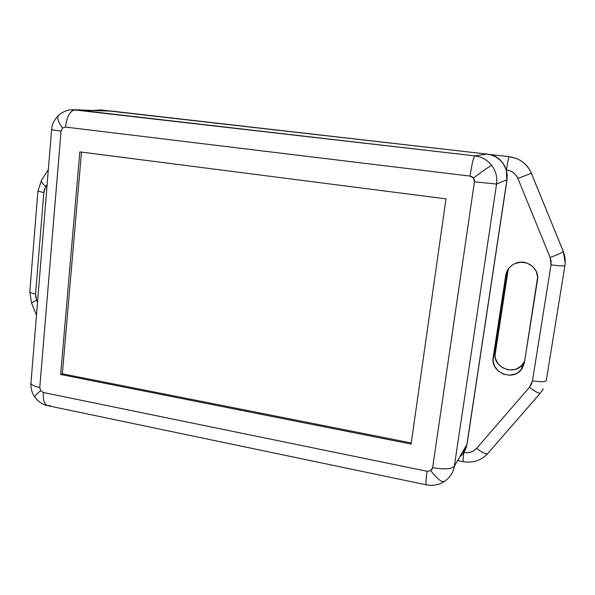 <?xml version="1.0" encoding="UTF-8"?>
<svg xmlns="http://www.w3.org/2000/svg" width="595" height="595" viewBox="0 0 595 595"><rect width="100%" height="100%" fill="white"/><g stroke="black" fill="none" stroke-linecap="round" stroke-linejoin="round"><path stroke-width="0.89" d="M460.656 456.209L461.385 455.51L460.656 456.209C463.974 453.212 466.049 449.314 466.889 444.517L465.84 448.563L463.981 452.274L465.84 448.563L466.889 444.517L454.327 466.212L496.557 184.048C497.45 177.139 495.828 170.906 491.693 165.358C489.425 166.369 483.341 170.594 473.464 178.024L474.446 181.817L496.557 184.048L454.327 466.212L466.889 444.517L506.895 179.809L496.557 184.048L506.895 179.809L507.126 175.265L506.449 170.795L504.88 166.555L502.5 162.725L499.384 159.453L495.665 156.857L491.492 155.05L487.022 154.083L112.098 111.139L72.181 109.666L474.825 155.875L487.022 154.083L109.562 111.042L487.022 154.083L474.825 155.875C481.742 156.797 487.365 159.958 491.693 165.358C495.828 170.906 497.45 177.139 496.557 184.048L474.446 181.817L474.334 179.816L473.464 178.024L471.954 176.722L470.043 176.09L65.472 127.07C66.885 116.315 70.158 110.544 75.29 109.763L112.098 111.139L487.022 154.083L491.492 155.05L495.665 156.857L499.384 159.453L502.5 162.725C498.826 157.958 493.664 155.079 487.022 154.083L492.853 155.355L495.992 156.783L499.54 159.289L502.73 162.747L506.308 169.895L506.895 179.809C507.661 173.175 506.196 167.478 502.5 162.725L502.5 162.725C499.8 159.267 496.304 156.76 492.005 155.221M58.816 115.08L58.191 115.69C56.956 118.078 58.392 122.198 62.497 128.059L65.472 127.07L62.497 128.059L61.047 131.131L39.776 387.494C34.354 386.326 31.409 384.906 30.94 383.225L30.933 383.18C31.342 384.868 34.287 386.311 39.776 387.494L40.661 390.699L39.776 387.494L61.047 131.131L51.587 129.769L61.047 131.131L62.497 128.059C58.392 122.198 56.956 118.078 58.191 115.69L59.232 114.88M444.807 481.072L444.651 481.303C442.145 482.872 437.511 479.31 430.735 470.615L427.098 471.27C425.908 479.853 425.678 484.382 426.399 484.865C425.678 484.36 425.908 479.83 427.098 471.27L430.735 470.615L432.007 469.321L432.639 467.611L474.446 181.817L432.639 467.611L430.735 470.615C437.511 479.31 442.145 482.872 444.651 481.303M34.8 397.11L34.741 397.021C34.584 396.173 36.555 394.069 40.661 390.699L43.286 392.492L427.098 471.27L43.286 392.492L40.661 390.699C36.555 394.069 34.584 396.173 34.741 397.021L34.8 397.11M445.997 198.871L411.1 444.071L60.653 374.493L79.812 151.881L445.997 198.871L411.1 444.071L60.653 374.493L62.356 373.809L411.257 442.963L62.356 373.809L60.653 374.493L79.812 151.881L445.997 198.871M463.022 453.635L466.889 444.517L506.895 179.809C507.736 173.487 506.271 167.797 502.5 162.725L504.88 166.555L506.449 170.795L507.126 175.265L507.007 179.787L467.068 444.048L506.895 179.809L467.068 444.048L465.93 448.31L467.068 444.048L507.007 179.787L507.208 174.789L506.308 169.895L510.079 170.839L513.373 172.676L516.043 175.309L517.91 178.537L550.159 257.516L551.089 261.131L551.007 264.849L532.466 380.822L531.417 384.251L529.461 387.271L476.699 448.318L474.089 450.608L470.913 452.126L467.395 452.773L463.817 452.527M447.492 479.005C451.241 475.509 453.524 471.247 454.327 466.212C453.531 471.188 451.293 475.42 447.611 478.893M50.203 405.463L48.009 405.738C44.454 404.704 42.885 400.286 43.286 392.492C42.885 400.383 44.491 404.808 48.121 405.76L426.429 484.865C432.996 485.996 438.835 484.962 443.944 481.757M454.327 466.212C451.568 469.165 444.339 469.634 432.639 467.611C444.339 469.634 451.568 469.165 454.327 466.212M474.825 155.875L75.29 109.763C70.158 110.544 66.885 116.315 65.472 127.07L470.043 176.09C471.917 164.012 473.508 157.273 474.825 155.875C473.508 157.273 471.917 164.012 470.043 176.09L473.464 178.024C483.341 170.594 489.425 166.369 491.693 165.358C487.365 159.958 481.742 156.797 474.825 155.875M81.493 152.097L62.356 373.809L81.493 152.097M488.778 154.358L492.853 155.355M492.177 155.124L495.992 156.783L499.54 159.289L502.73 162.747L506.397 169.91C507.639 162.011 508.561 157.608 509.171 156.693C508.554 157.63 507.632 162.033 506.397 169.91C511.849 170.743 515.687 173.621 517.91 178.537L531.313 173.197L517.91 178.537L550.159 257.516C558.073 254.452 562.454 252.451 563.301 251.507C562.454 252.451 558.073 254.452 550.159 257.516L551.007 264.849C559.397 265.965 564.03 266.203 564.908 265.571C565.659 260.744 565.124 256.058 563.301 251.507L531.313 173.197L563.309 251.432L565.198 262.923L563.309 251.432L531.313 173.197C528.323 166.243 523.28 161.312 516.177 158.411L509.179 156.686L516.058 158.367C523.221 161.252 528.301 166.198 531.313 173.197L531.342 173.197C528.338 166.198 523.258 161.26 516.103 158.374L511.135 156.976L516.222 158.419C523.317 161.319 528.36 166.243 531.342 173.197L563.301 251.507C565.124 256.058 565.659 260.744 564.908 265.571L564.908 265.571C564.03 266.203 559.397 265.965 551.007 264.849L532.466 380.822L529.461 387.271L476.699 448.318C473.308 451.955 469.024 453.36 463.847 452.535M508.152 269.743L494.981 355.594L495.419 358.45L497.97 363.694L502.396 367.665L508.018 369.77L514.013 369.674L516.854 368.788L521.696 365.509L524.656 361.046L522.626 364.46L521.376 369.54C512.451 381.774 490.146 372.091 493.181 357.461L495.122 352.723C492.162 366.996 513.916 376.404 522.626 364.46M99.982 109.844L101.18 109.949L99.982 109.844M37.507 302.558L35.7 297.121L35.588 293.975L43.814 192.557L44.447 189.426L47.124 184.524L45.778 186.614C42.58 183.87 41.129 181.787 41.434 180.374L41.457 180.33C41.092 181.735 42.535 183.833 45.778 186.614L43.814 192.557L37.901 191.114L43.814 192.557L35.588 293.975C32.056 293.328 30.137 292.636 29.824 291.885L29.817 291.862C30.092 292.621 32.018 293.32 35.588 293.975L36.54 300.178L31.528 302.892L36.54 300.178L37.507 302.558M543.205 388.922L540.461 392.953C539.434 393.972 535.768 392.075 529.461 387.271C535.745 392.06 539.412 393.957 540.453 392.968L487.96 453.301C486.569 454.706 482.82 453.04 476.699 448.318C482.835 453.055 486.591 454.714 487.96 453.301M508.725 268.404L507.409 272.599L505.757 275.314L493.181 357.461L495.122 352.723L507.409 272.599L505.757 275.314C506.821 269.691 510.056 265.697 515.478 263.332C526.33 258.505 539.762 268.605 537.478 279.985L524.388 362.779L521.376 369.54M524.388 362.779L537.649 276.95L536.132 271.067L532.384 266.196L526.991 263.072L520.789 262.187L514.72 263.652L512.035 265.214L509.714 267.244L506.516 272.391L493.032 360.406L494.519 366.141L498.164 370.96L503.415 374.143L509.484 375.2L515.463 373.965L518.126 372.529L522.284 368.283L524.388 362.779M487.617 453.695C480.946 460.642 472.728 463.297 462.962 461.653L463.758 452.616L462.947 461.661L458.083 460.679M546.284 380.51C545.28 381.983 540.677 382.079 532.466 380.822C540.677 382.079 545.28 381.983 546.284 380.51L564.908 265.593M527.646 166.845C524.589 163.008 520.744 160.181 516.103 158.374L509.201 156.686L488.696 154.343M31.542 302.937L36.474 315.157M99.067 110.648L101.031 109.934L99.067 110.648M110.744 111.042L101.046 109.934L93.489 110.439M112.061 111.139L69.682 109.919C68.425 109.963 62.839 111.332 58.236 115.616C54.019 120.138 51.802 124.853 51.587 129.769L30.933 383.18C30.628 388.245 31.899 392.864 34.748 397.044C38.132 401.632 42.416 404.496 47.6 405.649M444.666 481.288L447.529 478.968M540.461 392.953L543.183 389.108M488.77 154.35L509.171 156.693M31.528 302.892L29.817 291.862L37.894 191.203L41.457 180.33L48.344 169.553M110.677 111.042L101.046 109.934"/></g></svg>
